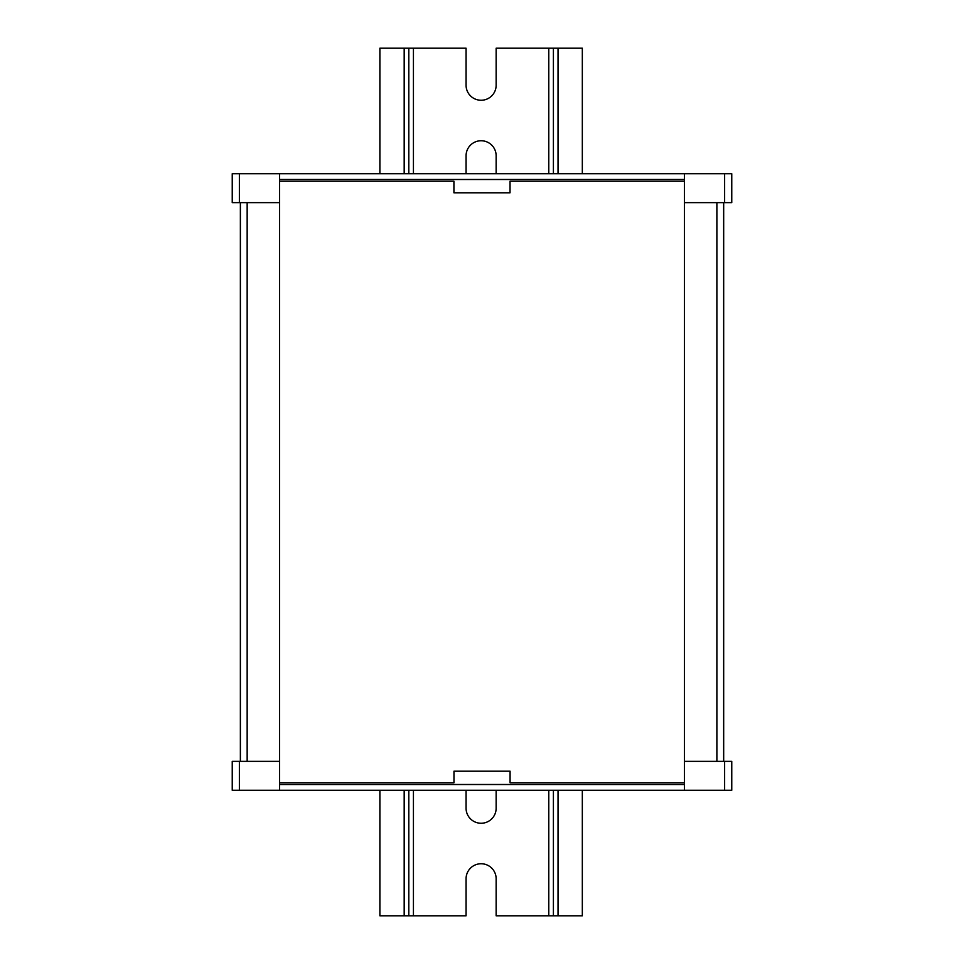 <?xml version="1.0" encoding="UTF-8"?>
<svg xmlns="http://www.w3.org/2000/svg" width="964" height="964" viewBox="0 0 964 964"><rect width="100%" height="100%" fill="white"/><g stroke="black" fill="none" stroke-linecap="round" stroke-linejoin="round"><path stroke-width="1.45" d="M240.373 202.633L240.373 761.367M247.158 202.633L247.158 761.367M279.56 192.8L279.56 771.2M724.627 202.633L724.627 173.713L731.76 173.713L731.76 202.633L684.44 202.633L684.44 790.287L232.24 790.287L232.24 761.367L239.373 761.367L239.373 790.287M716.879 202.633L716.879 761.367M723.675 202.633L723.675 761.367M279.56 784.503L684.44 784.503M684.44 761.367L731.76 761.367L731.76 790.287L684.44 790.287M724.627 761.367L724.627 790.287M239.373 761.367L279.56 761.367L279.56 790.287M279.56 782.768L453.972 782.768L453.972 771.2L510.077 771.2L510.077 782.768L684.44 782.768M279.56 173.713L279.56 202.633L232.24 202.633L232.24 173.713L724.627 173.713M684.44 179.497L279.56 179.497M239.373 202.633L239.373 173.713M684.44 202.633L684.44 173.713M684.44 181.232L510.028 181.232L510.028 192.8L453.923 192.8L453.923 181.232L279.56 181.232M496.147 790.287L496.147 808.218A15.038 15.038 0 0 1 481.108 823.256A15.038 15.038 0 0 1 466.07 808.218L466.07 790.287M582.328 173.713L582.328 48.2L496.147 48.2L496.147 85.218A15.038 15.038 0 0 1 481.108 100.256A15.038 15.038 0 0 1 466.07 85.218L466.07 48.2L379.888 48.2L379.888 173.713M582.328 790.287L582.328 915.8L496.147 915.8L496.147 878.782A15.038 15.038 0 0 0 481.108 863.744A15.038 15.038 0 0 0 466.07 878.782L466.07 915.8L379.888 915.8L379.888 790.287M466.07 173.713L466.07 155.782A15.038 15.038 0 0 1 481.108 140.744A15.038 15.038 0 0 1 496.147 155.782L496.147 173.713M553.408 48.2L553.408 173.713M553.408 790.287L553.408 915.8M408.808 48.2L408.808 173.713M408.808 790.287L408.808 915.8M413.436 48.2L413.436 173.713M413.436 790.287L413.436 915.8M548.781 48.2L548.781 173.713M548.781 790.287L548.781 915.8M558.036 48.2L558.036 173.713M558.036 790.287L558.036 915.8M404.181 48.2L404.181 173.713M404.181 790.287L404.181 915.8"/></g></svg>
